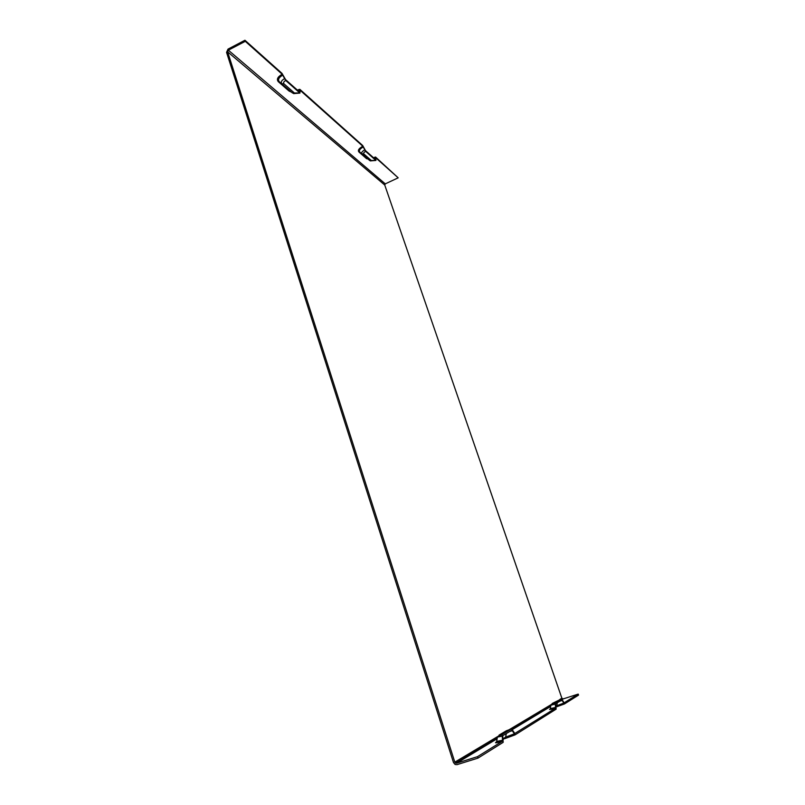 <?xml version="1.0" encoding="UTF-8"?>
<svg xmlns="http://www.w3.org/2000/svg" width="805" height="805" viewBox="0 0 805 805"><rect width="100%" height="100%" fill="white"/><g stroke="black" fill="none" stroke-linecap="round" stroke-linejoin="round"><path stroke-width="1.21" d="M477.979 758.109L477.506 756.66L502.582 741.083L502.139 734.482L511.608 728.807L514.798 733.486L555.671 708.098L555.048 702.775L561.608 698.851L564.124 702.846L578.191 694.101L578.543 695.107L564.396 703.973L561.88 699.978L555.531 703.812L556.154 709.135L515.089 734.854L511.91 730.175L502.723 735.72L503.175 742.331L477.979 758.109L457.049 764.639L455.137 764.488L453.507 762.566L226.557 52.375L228.006 49.125L244.941 40.25L282.032 73.416L285.604 79.645L299.239 91.76L299.863 89.355L362.683 145.524L365.51 150.626L375.361 159.38L375.573 157.045L398.183 177.825L376.016 158.032L375.804 160.366L365.651 151.36L362.834 146.258L300.386 90.512L299.772 92.927L285.725 80.46L282.152 74.231L245.294 41.327L244.941 40.25M245.294 41.327L228.348 50.192L227.624 51.822L454.815 762.154L500.207 735.046M398.183 177.825L385.283 183.862L384.75 185.039L227.624 51.822M578.191 694.101L563.158 698.921L561.87 698.217L384.75 185.039M477.506 756.66L456.586 763.19L454.815 762.154M555.692 707.414L550.248 708.672M550.862 705.1L550.278 709.054L549.553 709.497L555.671 708.098M554.957 702.926C552.492 703.52 551.123 704.294 550.831 705.25L555.017 704.123M502.662 740.228L496.625 741.415M496.665 741.868L495.789 742.411C494.713 743.236 496.977 742.794 502.582 741.083M497.369 737.108L501.988 736.173M290.333 91.307L289.045 91.035L291.299 92.062M282.756 75.127C278.772 77.461 277.634 79.665 279.345 81.738L292.557 93.048L279.345 81.738L278.319 81.677L289.045 91.035M282.152 74.231C277.655 76.867 276.377 79.343 278.319 81.677M284.507 78.669C281.458 80.45 280.583 82.13 281.881 83.71L283.964 83.831C283.088 82.774 283.682 81.657 285.725 80.46M367.734 158.977L368.388 159.481M363.297 146.973C359.805 148.865 358.648 150.565 359.825 152.075L369.777 160.567L359.825 152.075L358.929 152.004L366.688 158.776M362.834 146.258C358.899 148.382 357.601 150.304 358.929 152.004M364.715 149.931C362.049 151.37 361.163 152.668 362.059 153.815L363.86 153.956C363.266 153.192 363.86 152.326 365.651 151.36M375.804 160.366L369.777 160.567M371.558 160.708L363.86 153.956M299.772 92.927L292.557 93.048M294.6 93.169L283.964 83.831M555.048 702.775L552.27 703.439L561.608 698.851M502.139 734.482L499.05 735.116L506.275 730.819L511.608 728.807M373.762 157.951L375.261 157.357M297.598 90.301L299.359 89.586M563.641 703.147L556.778 705.713L556.024 707.001M556.024 707.021L564.396 703.973M557.281 702.755L556.778 705.713L555.873 706.267M504.755 738.678L514.999 734.895M503.155 739.604L505.661 737.128L503.014 738.759M514.113 733.919L505.661 737.128L506.275 733.576M509.485 731.634L512.403 730.648M228.348 50.192L385.283 183.862M563.158 698.921L562.252 699.465M550.63 706.478L512.453 729.501M497.128 738.738L456.586 763.19M559.837 701.215L562.262 700.39M509.444 729.531L551.264 704.556M559.797 699.454L561.87 698.217M550.278 709.054C551.667 709.255 549.091 709.889 555.722 708.018M501.968 734.754C499.331 735.468 497.802 736.344 497.359 737.38L496.605 741.787C497.56 741.908 495.467 743.075 502.672 740.942M375.915 160.447L370.36 160.899M299.953 93.058L293.624 93.622M375.261 157.066L373.51 157.74M299.359 89.375L297.407 90.13M550.721 705.935L512.191 729.109M497.238 738.094L455.63 763.11"/></g></svg>
